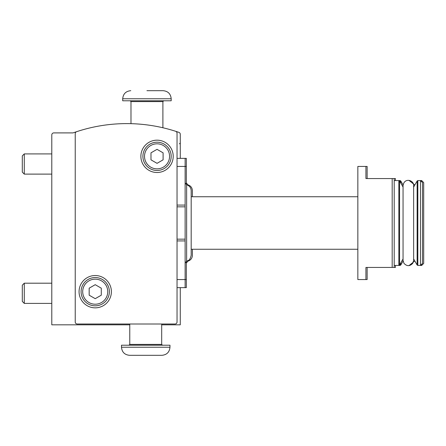 <?xml version="1.0" encoding="UTF-8"?>
<svg xmlns="http://www.w3.org/2000/svg" width="446" height="446" viewBox="0 0 446 446"><rect width="100%" height="100%" fill="white"/><g stroke="black" fill="none" stroke-linecap="round" stroke-linejoin="round"><path stroke-width="0.67" d="M180.273 158.358L180.273 134.291A2.018 2.018 0 0 0 178.913 132.378A159.59 159.59 0 0 0 73.406 132.785A2.018 2.018 0 0 1 72.731 132.902L53.815 132.902A2.018 2.018 0 0 0 51.792 134.921L51.792 324.816L129.769 324.816M186.333 166.436L185.123 166.436L185.123 158.358L186.333 158.358L186.333 184.705M186.333 261.295L186.333 287.642L177.04 287.642M365.926 166.436L365.926 178.556L392.185 178.556L392.185 267.444L365.926 267.444L365.926 279.564L357.843 279.564L357.843 166.436L367.136 166.436L367.136 178.556M367.136 267.444L367.136 279.564L365.926 279.564M395.418 180.58L395.418 178.556L392.185 178.556L394.208 178.556L394.208 267.444L392.185 267.444L395.418 267.444L395.418 265.42M177.04 166.436L185.123 166.436L185.123 287.642M76.612 131.687A2.018 2.018 0 0 0 75.229 133.605L75.229 321.984A2.018 2.018 0 0 0 77.247 324.008L175.022 324.008A2.018 2.018 0 0 0 177.04 321.984L177.04 133.209A2.018 2.018 0 0 0 175.64 131.286M161.692 324.816L180.273 324.816L180.273 287.642M79.065 291.684A16.162 16.162 0 0 1 103.305 277.691A16.162 16.162 0 0 1 103.305 305.683A16.162 16.162 0 0 1 79.065 291.684M140.88 156.334A16.162 16.162 0 0 1 165.126 142.341A16.162 16.162 0 0 1 165.126 170.333A16.162 16.162 0 0 1 140.88 156.334M142.904 156.334A14.138 14.138 0 0 1 164.111 144.091A14.138 14.138 0 0 1 164.111 168.582A14.138 14.138 0 0 1 142.904 156.334A14.138 14.138 0 0 1 164.111 144.091A14.138 14.138 0 0 1 164.111 168.582A14.138 14.138 0 0 1 142.904 156.334M157.042 149.338L150.982 152.839L150.982 159.835L157.042 163.336L163.102 159.835L163.102 152.839L157.042 149.338M81.088 291.684A14.138 14.138 0 0 1 102.296 279.436A14.138 14.138 0 0 1 102.296 303.932A14.138 14.138 0 0 1 81.088 291.684A14.138 14.138 0 0 1 102.296 279.436A14.138 14.138 0 0 1 102.296 303.932A14.138 14.138 0 0 1 81.088 291.684M95.227 284.687L89.167 288.183L89.167 295.185L95.227 298.681L101.287 295.185L101.287 288.183L95.227 284.687M185.123 239.162L177.04 239.162M185.123 158.358L177.04 158.358M185.123 206.838L177.04 206.838M186.64 261.189L186.64 184.811C189.483 185.737 191 187.688 191.183 190.676L191.183 255.324C189.55 261.501 188.223 259.962 188.184 260.553L186.64 261.189L185.123 263.146M413.637 187.041L417.138 180.981L417.841 180.58L420.466 180.58L420.466 265.42L421.682 265.42L421.682 264.21M421.682 265.42L423.7 263.402L423.7 182.598L421.682 180.58L420.466 180.58L422.49 182.598L422.49 263.402L420.466 265.42L417.841 265.42L417.841 180.58M169.971 347.239L169.971 345.215L121.49 345.215L121.49 347.239C121.964 352.145 124.663 354.838 129.569 355.317L161.892 355.317C166.798 354.838 169.491 352.145 169.971 347.239L121.49 347.239M187.85 185.268L187.85 184.811C190.693 185.737 192.209 187.688 192.393 190.676L192.393 196.736M192.393 249.264L192.393 255.324C192.209 258.306 190.693 260.263 187.85 261.189L186.333 263.146M421.682 180.58L421.682 181.79M146.94 90.683L163.102 90.683L146.94 90.683M122.7 98.761L171.186 98.761L171.186 100.785L122.7 100.785L122.7 98.761C123.18 93.855 125.872 91.162 130.778 90.683M51.792 174.113L24.279 174.113L24.279 153.909L51.792 153.909M24.279 174.113L22.3 172.134L22.3 155.894L24.279 153.909M51.792 303.403L24.279 303.403L24.279 283.199L51.792 283.199M24.279 303.403L22.3 301.418L22.3 285.184L24.279 283.199M144.515 156.334A12.527 12.527 0 0 1 163.303 145.491A12.527 12.527 0 0 1 163.303 167.183A12.527 12.527 0 0 1 144.515 156.334M82.7 291.684A12.527 12.527 0 0 1 101.487 280.835A12.527 12.527 0 0 1 101.487 302.533A12.527 12.527 0 0 1 82.7 291.684M185.123 240.924L177.04 240.924M186.333 279.564L177.04 279.564M185.123 205.076L177.04 205.076M394.208 180.58L398.852 180.58L398.852 265.42L399.555 265.019L399.555 180.981L398.852 180.58L400.068 180.58L400.068 181.868M417.138 180.981L417.138 265.019L417.841 265.42M161.692 324.008L161.692 344.412L129.769 344.412L128.961 345.215M187.85 260.732L187.85 261.189M400.068 264.132L400.068 265.42L400.764 265.019L400.764 262.917M400.068 180.58L400.764 180.981L400.764 183.083M163.71 100.785L162.901 101.588L130.985 101.588L130.176 100.785M179.465 143.813L180.273 143.004M186.64 184.811L185.123 182.854M191.183 249.264L357.843 249.264M191.183 196.736L357.843 196.736M394.208 265.42L400.068 265.42M403.056 187.041L399.555 180.981M403.056 258.959L399.555 265.019M403.056 185.631L403.056 260.375L403.909 263.257C406.824 266.401 409.762 266.429 412.728 263.341L413.637 260.375L413.637 185.625C414.033 180.045 404.221 177.268 403.056 185.625M413.637 258.959L417.138 265.019M129.769 324.008L129.769 344.412M161.692 344.412L162.495 345.215M187.85 184.811L186.333 182.854M403.089 185.006L400.764 180.981M403.089 260.994L400.764 265.019M414.813 185.006L408.954 180.368M408.954 265.632L414.813 260.994M171.186 98.761C170.707 93.855 168.014 91.162 163.102 90.683M130.985 101.588L130.985 123.665M162.901 101.588L162.901 127.762"/></g></svg>
